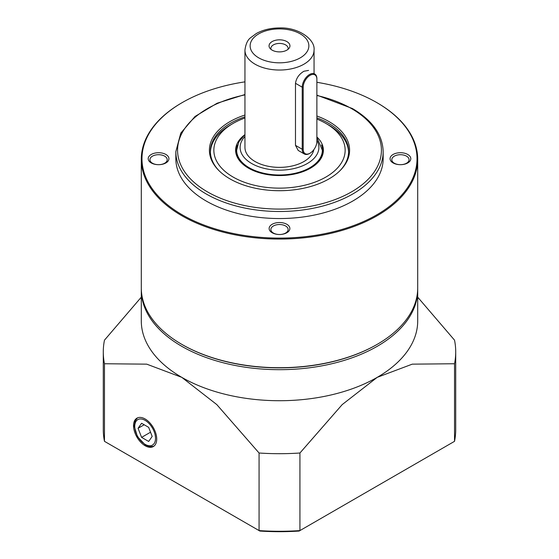 <?xml version="1.0" encoding="UTF-8"?>
<svg xmlns="http://www.w3.org/2000/svg" width="559" height="559" viewBox="0 0 559 559"><rect width="100%" height="100%" fill="white"/><g stroke="black" fill="none" stroke-linecap="round" stroke-linejoin="round"><path stroke-width="0.84" d="M394.326 163.221A8.637 4.989 0 0 0 403.738 164.297A8.637 4.989 0 0 0 409.069 159.692A8.637 4.989 0 0 0 400.433 154.703A8.637 4.989 0 0 0 391.796 159.692A8.637 4.989 0 0 0 394.326 163.221M393.103 162.935A10.362 5.981 180 0 1 397.749 152.921A10.362 5.981 180 0 1 410.446 160.251A10.362 5.981 180 0 1 393.103 162.935M273.393 233.04A8.637 4.989 0 0 0 282.805 234.123A8.637 4.989 0 0 0 288.137 229.511A8.637 4.989 0 0 0 279.5 224.522A8.637 4.989 0 0 0 270.863 229.511A8.637 4.989 0 0 0 273.393 233.04M272.17 232.754A10.362 5.981 180 0 1 276.817 222.741A10.362 5.981 180 0 1 289.513 230.07A10.362 5.981 180 0 1 272.17 232.754M152.46 163.221A8.637 4.989 0 0 0 161.872 164.297A8.637 4.989 0 0 0 167.204 159.692A8.637 4.989 0 0 0 158.567 154.703A8.637 4.989 0 0 0 149.931 159.692A8.637 4.989 0 0 0 152.46 163.221M151.237 162.935A10.362 5.981 180 0 1 155.884 152.921A10.362 5.981 180 0 1 168.58 160.251A10.362 5.981 180 0 1 151.237 162.935M339.963 170.712A69.106 39.899 0 0 0 348.606 151.398A69.106 39.899 0 0 0 316.883 117.844M244.947 116.845A69.106 39.899 0 0 0 210.394 151.398A69.106 39.899 0 0 0 219.037 170.712M316.883 116.006A70.099 40.472 180 0 1 340.403 170.278A70.099 40.472 180 0 1 229.938 178.859A70.099 40.472 180 0 1 218.597 170.278A70.099 40.472 180 0 1 244.947 115.028M244.947 81.859A137.521 79.392 0 0 0 182.262 102.563A137.521 79.392 0 0 0 182.262 214.845A137.521 79.392 0 0 0 376.738 214.845A137.521 79.392 0 0 0 376.738 102.563A137.521 79.392 0 0 0 316.883 82.299M377.227 102.849L376.738 102.563L377.227 102.849A138.206 79.797 180 0 1 417.706 159.266A138.206 79.797 180 0 1 332.388 232.991A138.206 79.797 180 0 1 181.773 215.69A138.206 79.797 180 0 1 141.294 159.266A138.206 79.797 180 0 1 181.773 102.849L182.262 102.563M377.227 344.337L376.738 344.617A137.521 79.392 180 0 1 182.262 344.623A137.521 79.392 180 0 1 182.262 344.617L181.773 344.337A138.206 79.797 0 0 0 377.227 344.337A138.206 79.797 0 0 0 417.706 287.913L417.706 159.266M141.294 159.266L141.294 287.913A138.206 79.797 0 0 0 181.773 344.337L182.262 344.617M175.84 151.65L175.84 158.707A103.66 59.848 0 0 0 206.201 201.023A103.66 59.848 0 0 0 319.168 213.992A103.66 59.848 0 0 0 383.16 158.707L383.16 151.65A103.66 59.848 180 0 1 319.168 206.942A103.66 59.848 180 0 1 206.201 193.966A103.66 59.848 180 0 1 175.84 151.65L180.788 133.098L195.021 116.468L217.088 103.233L244.947 94.527M417.699 288.905A138.206 79.797 180 0 1 417.706 289.89A138.206 79.797 180 0 1 279.5 369.688A138.206 79.797 180 0 1 141.294 289.89A138.206 79.797 180 0 1 141.301 288.905M145.123 418.977A16.393 9.468 -120 0 0 137.102 418.062A16.393 9.468 -120 0 0 136.927 437.089A16.393 9.468 -120 0 0 153.494 446.452A16.393 9.468 -120 0 0 155.786 433.26A16.393 9.468 -120 0 0 145.123 418.977M141.294 289.89L141.294 320.922A138.206 79.797 0 0 0 181.773 377.346A138.206 79.797 0 0 0 377.227 377.346A138.206 79.797 0 0 0 417.706 320.922L417.706 289.89M259.069 453.007L216.808 404.604L181.773 377.346L146.737 364.154L104.47 363.748L104.47 441.331L259.069 530.589L259.069 453.007A176.218 101.738 0 0 0 299.931 453.007L299.931 530.589L454.53 441.331L454.53 363.748L412.262 364.154L377.227 377.346L342.192 404.604L299.931 453.007M104.47 441.331A176.218 101.738 0 0 1 103.282 429.536L103.282 351.953A176.218 101.738 0 0 1 104.47 340.158L141.294 297.171M103.282 351.953A176.218 101.738 0 0 0 104.47 363.748M417.706 297.171L454.53 340.158A176.218 101.738 0 0 1 455.718 351.953A176.218 101.738 0 0 1 454.53 363.748M259.069 530.589A176.218 101.738 0 0 0 299.931 530.589L299.135 531.05A174.492 100.739 180 0 1 259.865 531.05L259.069 530.589M454.53 441.331A176.218 101.738 0 0 0 455.718 429.536L455.718 351.953M287.976 49.388A8.637 4.989 0 0 0 288.137 48.423A8.637 4.989 0 0 0 279.5 43.434A8.637 4.989 0 0 0 270.863 48.423A8.637 4.989 0 0 0 271.024 49.388M272.107 50.121A10.453 6.037 0 0 0 289.038 48.319A10.453 6.037 0 0 0 279.5 39.822A10.453 6.037 0 0 0 269.962 48.319A10.453 6.037 0 0 0 272.107 50.121M244.947 50.086C245.785 43.944 247.7 39.801 250.677 37.67L256.413 33.456C262.989 29.858 270.626 28.02 279.318 27.95C298.324 27.056 315.423 39.486 314.053 50.086A34.553 19.949 180 0 1 303.935 64.194A34.553 19.949 180 0 1 266.28 68.519A34.553 19.949 180 0 1 244.947 50.086L244.947 147.422A34.553 19.949 0 0 0 277.523 167.337A34.553 19.949 0 0 0 313.83 149.7M308.561 70.413L303.935 71.245C299.114 74.109 296.291 78.12 295.48 83.291L295.48 145.361L298.192 150.434L304.369 153.998A10.362 5.981 -60 0 1 302.223 149.253L302.223 87.19A10.362 5.981 -60 0 1 306.744 76.758A10.362 5.981 -60 0 1 314.731 73.977A10.362 5.981 -60 0 1 316.883 78.721L316.883 79.287A9.678 5.583 120 0 0 310.042 75.339A9.678 5.583 120 0 0 303.202 87.19L303.202 149.253A9.678 5.583 120 0 0 310.042 153.201A9.678 5.583 120 0 0 316.883 141.357L316.883 79.287M244.947 118.012A65.648 37.9 0 0 0 233.075 123.441A65.648 37.9 0 0 0 239.594 180.333A65.648 37.9 0 0 0 336.427 169.118A65.648 37.9 0 0 0 325.925 123.441A65.648 37.9 0 0 0 316.883 119.081M210.408 152.23A69.106 39.899 180 0 1 219.575 133.189A69.106 39.899 180 0 1 230.636 124.853L233.075 123.441M325.925 123.441L328.364 124.853A69.106 39.899 180 0 1 348.592 152.23M237.484 145.033A43.19 24.938 0 0 0 236.31 150.804A43.19 24.938 0 0 0 248.72 168.294M310.28 168.294A43.19 24.938 0 0 0 322.69 150.804A43.19 24.938 0 0 0 321.516 145.033M316.883 136.969A43.881 25.337 180 0 1 310.531 168.154A43.881 25.337 180 0 1 248.469 168.154A43.881 25.337 180 0 1 241.446 137.619A43.881 25.337 180 0 1 244.744 134.775M310.042 153.201L309.553 153.487A10.362 5.981 -60 0 1 304.369 153.998M148.652 441.449L152.174 436.432L148.652 427.342L141.595 423.268L138.073 428.285L141.595 437.376L148.652 441.449M150.539 432.212L141.595 437.376M144.18 424.763L138.073 428.285M244.947 94.876A101.927 58.849 0 0 0 189.676 178.055A101.927 58.849 0 0 0 340.277 197.481A101.927 58.849 0 0 0 351.576 108.628A101.927 58.849 0 0 0 316.883 95.491M244.947 136.501A39.389 22.744 0 0 0 255.882 165.618A39.389 22.744 0 0 0 307.352 163.501A39.389 22.744 0 0 0 316.883 140.253M316.883 137.29L322.347 150.238A42.847 24.736 180 0 1 309.798 167.735A42.847 24.736 180 0 1 263.107 173.094A42.847 24.736 180 0 1 236.653 150.238L238.847 141.853L244.947 134.607M300.267 57.85A29.368 16.959 0 0 0 287.102 29.48A29.368 16.959 0 0 0 251.131 50.247A29.368 16.959 0 0 0 300.267 57.85M295.48 145.361L302.223 149.253L303.202 149.253M303.202 87.19L302.223 87.19L295.48 83.291M145.123 444.349A14.688 8.476 -120 0 0 154.116 431.555A14.688 8.476 -120 0 0 136.13 421.172A14.688 8.476 -120 0 0 145.123 444.349M383.16 151.65C382.642 134.712 372.406 120.346 352.436 108.544L316.883 95.135M322.347 153.956L322.347 150.238M236.653 153.956L236.653 150.238M314.053 73.585L314.053 50.086M137.458 417.894L135.222 420.71L134.244 426.251L137.465 436.684L145.48 445.139L150.259 446.753L153.816 446.236"/></g></svg>

